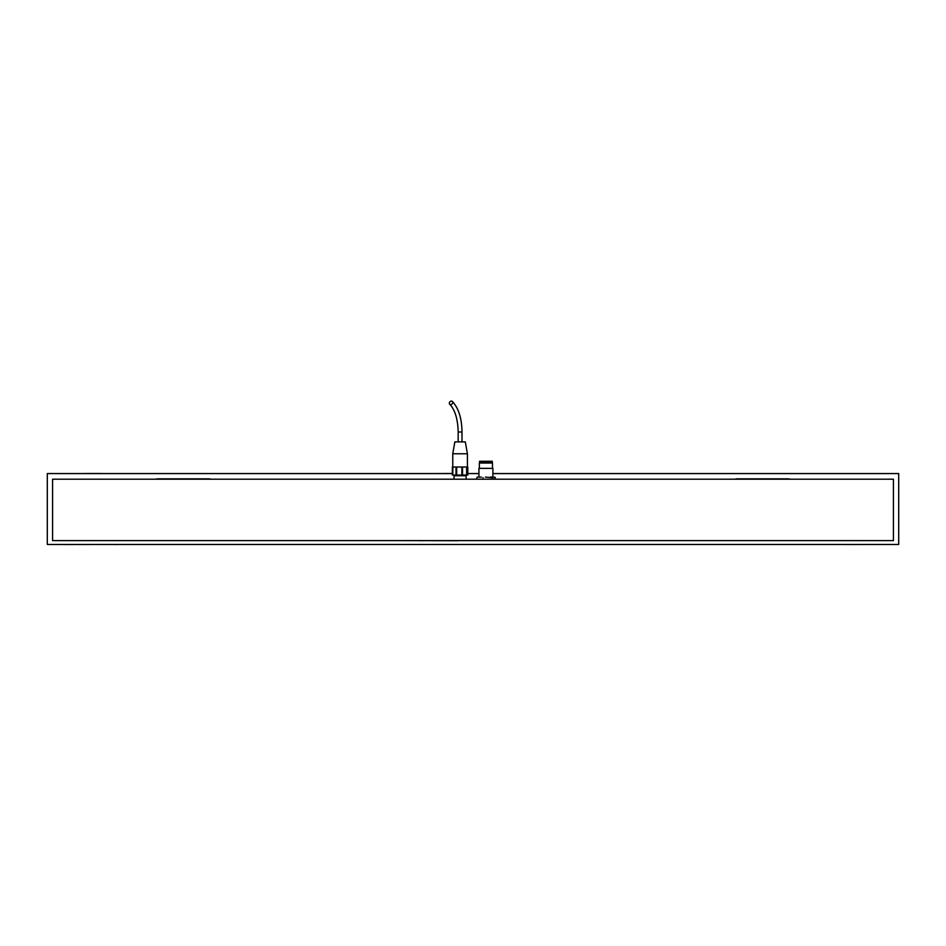 <?xml version="1.0" encoding="UTF-8"?>
<svg xmlns="http://www.w3.org/2000/svg" width="946" height="946" viewBox="0 0 946 946"><rect width="100%" height="100%" fill="white"/><g stroke="black" fill="none" stroke-linecap="round" stroke-linejoin="round"><path stroke-width="1.42" d="M431.128 473.568L452.365 473.497M452.365 473.568L47.3 473.568L47.3 544.47L898.7 544.47L898.7 473.568L492.89 473.568M478.936 473.568L467.821 473.568M54.277 473.568L103.019 473.568M84.324 473.508L100.891 473.508M431.128 544.47L466.023 544.47M842.981 544.506L891.723 544.47M856.627 544.506L854.687 544.506M859.583 544.506L861.676 544.506M859.583 544.518L856.627 544.518M854.321 544.518L851.518 544.506M845.109 544.506L851.518 544.518M121.49 544.47L124.044 544.47M110.103 544.47L117.954 544.541M70.773 544.47L69.484 544.47M77.596 544.47L70.773 544.541M78.92 544.47L77.596 544.541M86.346 544.47L78.92 544.541M69.484 544.541L54.277 544.47M93.784 544.47L85.838 544.541M100.193 544.47L93.985 544.47M108.814 544.47L100.974 544.47M124.517 544.47L127.757 544.47M128.431 544.47L130.489 544.47M131.352 544.47L133.457 544.47M790.076 479.208A4.186 4.186 0 0 0 788.432 478.865L736.792 478.865A4.186 4.186 0 0 0 735.16 479.208M210.84 479.208A4.186 4.186 0 0 0 209.208 478.865L157.568 478.865A4.186 4.186 0 0 0 155.924 479.208M52.574 540.615L52.574 479.208L893.426 479.208L893.426 540.615L52.574 540.615M401.506 540.615L458.195 540.71M420.568 540.686L421.987 540.722M466.118 479.208L466.118 475.743L454.068 475.743L454.068 479.208M466.626 475.046L466.626 467.017L467.147 475.046L466.969 467.017L467.821 467.017L467.762 475.046L456.019 475.046L456.067 467.017L452.365 467.017L452.365 475.046L452.365 467.017M466.626 467.017L456.019 467.017L456.019 475.046L452.365 475.046M461.861 467.017L461.861 475.046M456.67 475.046L456.67 467.017M462.535 475.046L462.535 467.017L462.547 475.046M452.815 475.046L452.815 467.017M452.767 467.017L452.767 453.773L467.419 453.773L467.419 467.017M467.419 453.773L465.326 441.9L454.86 441.9L452.767 453.773M450.651 404.592A1.916 1.525 133.6 0 1 449.929 401.802A1.916 1.525 133.6 0 1 452.507 403.41A1.916 1.525 133.6 0 1 450.651 404.592M478.085 477.127L481.419 477.127M476.477 479.208L477.139 477.151M483.039 479.208L483.039 477.671M492.464 479.208L492.464 477.671L485.345 477.127M495.349 479.208L494.64 477.127L492.464 477.671M495.349 477.671L494.687 477.151M490.158 477.127L493.173 477.127M492.89 477.127L492.89 468.353L478.936 468.353L478.936 477.127M478.936 468.353L492.89 468.353M492.476 467.939L492.476 463.032L479.35 463.032L479.35 467.939M492.476 463.032L479.35 463.032M492.298 462.227L479.622 462.31L479.527 461.281L492.298 461.281L492.298 462.227L479.527 462.227M492.298 461.281L479.527 461.281M462.003 441.9L462.003 432.003L458.171 432.003L458.171 441.9M455.558 475.046L455.558 475.743M464.628 475.046L464.628 475.743M467.821 475.046L467.821 467.017M449.717 404.238C455.014 409.784 457.84 419.043 458.171 432.003M452.365 401.459C458.585 408.093 461.802 418.274 462.003 432.003M491.234 462.937L491.234 462.31M480.592 462.937L480.592 462.31"/></g></svg>
